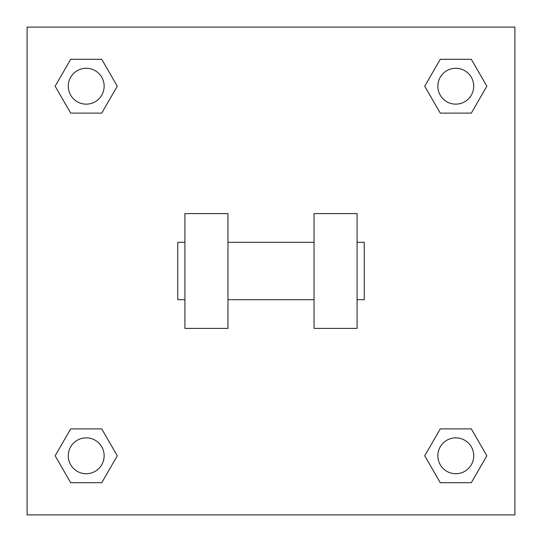<?xml version="1.0" encoding="UTF-8"?>
<svg xmlns="http://www.w3.org/2000/svg" width="542" height="542" viewBox="0 0 542 542"><rect width="100%" height="100%" fill="white"/><g stroke="black" fill="none" stroke-linecap="round" stroke-linejoin="round"><path stroke-width="0.81" d="M424.725 455.788L440.26 428.891L471.323 428.891L486.851 455.788L471.323 482.692L440.26 482.692L424.725 455.788L440.26 428.891L471.323 428.891L440.26 428.891M471.323 482.692L440.26 482.692L471.323 482.692L486.851 455.788M473.722 455.788A17.933 17.933 0 0 0 446.825 440.26A17.933 17.933 0 0 0 446.825 471.323A17.933 17.933 0 0 0 473.722 455.788M55.149 455.788L70.677 428.891L101.74 428.891L117.275 455.788L101.74 482.692L70.677 482.692L55.149 455.788L70.677 428.891L101.74 428.891L70.677 428.891M101.74 482.692L70.677 482.692L101.74 482.692L117.275 455.788M104.145 455.788A17.933 17.933 0 0 0 77.242 440.26A17.933 17.933 0 0 0 77.242 471.323A17.933 17.933 0 0 0 104.145 455.788M424.725 86.212L440.26 59.308L471.323 59.308L486.851 86.212L471.323 113.109L440.26 113.109L424.725 86.212L440.26 59.308L471.323 59.308L440.26 59.308M471.323 113.109L440.26 113.109L471.323 113.109L486.851 86.212M473.722 86.212A17.933 17.933 0 0 0 446.825 70.677A17.933 17.933 0 0 0 446.825 101.74A17.933 17.933 0 0 0 473.722 86.212M55.149 86.212L70.677 59.308L101.74 59.308L117.275 86.212L101.74 113.109L70.677 113.109L55.149 86.212L70.677 59.308L101.74 59.308L70.677 59.308M101.74 113.109L70.677 113.109L101.74 113.109L117.275 86.212M104.145 86.212A17.933 17.933 0 0 0 77.242 70.677A17.933 17.933 0 0 0 77.242 101.74A17.933 17.933 0 0 0 104.145 86.212M514.9 27.1L514.9 514.9L27.1 514.9L27.1 27.1L514.9 27.1M314.042 213.609L314.042 328.391L357.083 328.391L357.083 213.609L314.042 213.609M227.958 328.391L227.958 213.609L184.917 213.609L184.917 328.391L227.958 328.391M357.083 299.692L364.258 299.692L364.258 242.308L357.083 242.308M184.917 242.308L177.742 242.308L177.742 299.692L184.917 299.692M314.042 242.308L227.958 242.308M314.042 299.692L227.958 299.692"/></g></svg>
